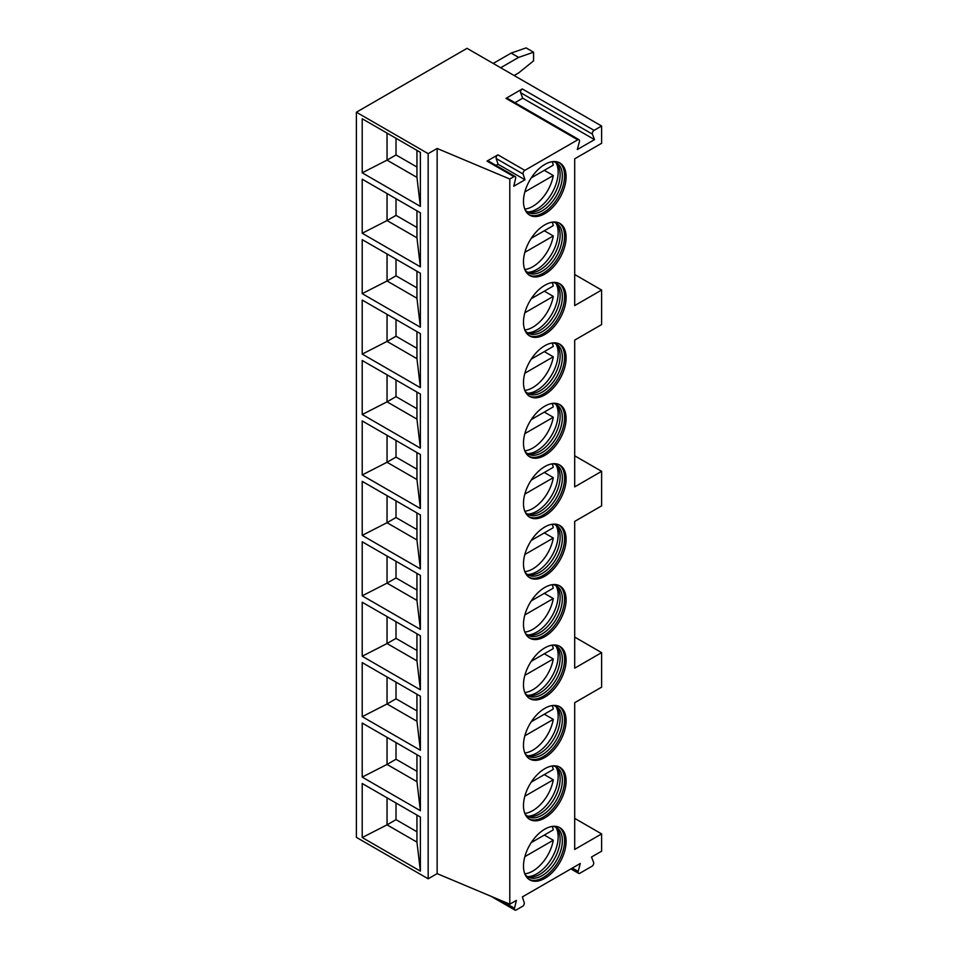 <?xml version="1.0" encoding="UTF-8"?>
<svg xmlns="http://www.w3.org/2000/svg" width="958" height="958" viewBox="0 0 958 958"><rect width="100%" height="100%" fill="white"/><g stroke="black" fill="none" stroke-linecap="round" stroke-linejoin="round"><path stroke-width="1.44" d="M356.388 112.218L356.388 837.364L428.166 878.797L437.135 873.624L509.8 904.184L516.386 900.388L514.506 908.256A2.539 1.461 120 0 0 514.949 910.1A2.539 1.461 120 0 0 516.218 909.98L522.529 906.328A2.539 1.461 120 0 0 524.23 902.652L522.361 896.928L580.297 863.481L578.189 871.421A2.539 1.461 120 0 0 578.608 873.349A2.539 1.461 120 0 0 579.877 873.229L591.948 866.26A2.539 1.461 120 0 0 593.637 862.499L591.517 857.003L601.612 851.183L601.612 833.915L574.692 849.447L574.692 702.693L601.612 687.161L601.612 652.626L574.692 668.169L574.692 521.403L601.612 505.872L601.612 471.336L574.692 486.88L574.692 340.114L601.612 324.582L601.612 290.046L574.692 305.59L574.692 158.824L601.612 143.293L601.612 126.025L467.037 48.331L356.388 112.218L428.166 153.651L437.135 148.466L509.8 179.026L513.931 176.643A2.539 1.461 120 0 1 515.2 176.523A2.539 1.461 120 0 1 515.632 178.356L513.763 186.235L524.984 179.769L523.104 174.045L496.196 158.513A2.539 1.461 120 0 1 497.897 154.825L487.011 161.112L513.931 176.643M509.8 904.184L509.8 179.026M497.897 154.825L524.816 170.356A2.539 1.461 120 0 0 523.104 174.045M524.816 170.356L577.746 139.808A2.539 1.461 120 0 1 579.003 139.676A2.539 1.461 120 0 1 579.422 141.616L577.315 149.544L594.511 139.617L592.391 134.132L520.625 92.687A2.539 1.461 -60 0 1 522.302 88.938L594.08 130.372A2.539 1.461 120 0 0 592.391 134.132M594.08 130.372L601.612 126.025M566.094 237.177A30.129 17.4 -60 0 1 552.946 267.498A30.129 17.4 -60 0 1 529.726 275.569A30.129 17.4 -60 0 1 523.487 261.774A30.129 17.4 -60 0 1 536.636 231.453A30.129 17.4 -60 0 1 559.855 223.382A30.129 17.4 -60 0 1 566.094 237.177M566.094 297.603A30.129 17.4 -60 0 1 552.946 327.923A30.129 17.4 -60 0 1 529.726 335.995A30.129 17.4 -60 0 1 523.487 322.199A30.129 17.4 -60 0 1 536.636 291.879A30.129 17.4 -60 0 1 559.855 283.808A30.129 17.4 -60 0 1 566.094 297.603M566.094 358.029A30.129 17.4 -60 0 1 552.946 388.349A30.129 17.4 -60 0 1 529.726 396.432A30.129 17.4 -60 0 1 523.487 382.637A30.129 17.4 -60 0 1 536.636 352.304A30.129 17.4 -60 0 1 559.855 344.233A30.129 17.4 -60 0 1 566.094 358.029M566.094 418.454A30.129 17.4 -60 0 1 552.946 448.787A30.129 17.4 -60 0 1 529.726 456.858A30.129 17.4 -60 0 1 523.487 443.063A30.129 17.4 -60 0 1 536.636 412.742A30.129 17.4 -60 0 1 559.855 404.671A30.129 17.4 -60 0 1 566.094 418.454M566.094 478.892A30.129 17.4 -60 0 1 552.946 509.213A30.129 17.4 -60 0 1 529.726 517.284A30.129 17.4 -60 0 1 523.487 503.489A30.129 17.4 -60 0 1 536.636 473.168A30.129 17.4 -60 0 1 559.855 465.097A30.129 17.4 -60 0 1 566.094 478.892M566.094 539.318A30.129 17.4 -60 0 1 552.946 569.639A30.129 17.4 -60 0 1 529.726 577.722A30.129 17.4 -60 0 1 523.487 563.927A30.129 17.4 -60 0 1 536.636 533.594A30.129 17.4 -60 0 1 559.855 525.523A30.129 17.4 -60 0 1 566.094 539.318M566.094 599.744A30.129 17.4 -60 0 1 552.946 630.077A30.129 17.4 -60 0 1 529.726 638.148A30.129 17.4 -60 0 1 523.487 624.353A30.129 17.4 -60 0 1 536.636 594.032A30.129 17.4 -60 0 1 559.855 585.949A30.129 17.4 -60 0 1 566.094 599.744M566.094 660.182A30.129 17.4 -60 0 1 552.946 690.502A30.129 17.4 -60 0 1 529.726 698.574A30.129 17.4 -60 0 1 523.487 684.778A30.129 17.4 -60 0 1 536.636 654.458A30.129 17.4 -60 0 1 559.855 646.387A30.129 17.4 -60 0 1 566.094 660.182M566.094 720.608A30.129 17.4 -60 0 1 552.946 750.928A30.129 17.4 -60 0 1 529.726 758.999A30.129 17.4 -60 0 1 523.487 745.204A30.129 17.4 -60 0 1 536.636 714.884A30.129 17.4 -60 0 1 559.855 706.812A30.129 17.4 -60 0 1 566.094 720.608M566.094 781.033A30.129 17.4 -60 0 1 552.946 811.366A30.129 17.4 -60 0 1 529.726 819.437A30.129 17.4 -60 0 1 523.487 805.642A30.129 17.4 -60 0 1 536.636 775.309A30.129 17.4 -60 0 1 559.855 767.238A30.129 17.4 -60 0 1 566.094 781.033M566.094 841.471A30.129 17.4 -60 0 1 552.946 871.792A30.129 17.4 -60 0 1 529.726 879.863A30.129 17.4 -60 0 1 523.487 866.068A30.129 17.4 -60 0 1 536.636 835.747A30.129 17.4 -60 0 1 559.855 827.676A30.129 17.4 -60 0 1 566.094 841.471M566.094 176.739A30.129 17.4 -60 0 1 552.946 207.072A30.129 17.4 -60 0 1 529.726 215.143A30.129 17.4 -60 0 1 523.487 201.348A30.129 17.4 -60 0 1 536.636 171.027A30.129 17.4 -60 0 1 559.855 162.944A30.129 17.4 -60 0 1 566.094 176.739M559.089 162.549A30.129 17.4 120 0 1 564.597 175.877A30.129 17.4 -60 0 1 551.94 205.683A30.129 17.4 -60 0 1 528.996 214.676M525.116 209.838A28.548 16.478 -60 0 0 527.906 212.257A28.548 16.478 -60 0 0 549.904 204.605A28.548 16.478 -60 0 0 562.358 175.877A28.548 16.478 120 0 0 556.442 162.812A28.548 16.478 120 0 0 552.958 161.603M555.281 162.237A28.548 16.478 120 0 1 557.4 164.465A28.548 16.478 120 0 1 560.119 174.584A28.548 16.478 -60 0 1 550.012 200.617A28.548 16.478 -60 0 1 529.81 212.245A28.548 16.478 -60 0 1 526.828 211.526M528.074 211.946A30.129 17.4 -60 0 0 558.155 172.153A30.129 17.4 120 0 0 556.263 163.111M544.3 170.332L553.281 175.518A29.602 17.088 120 0 1 532.828 206.305A29.602 17.088 120 0 1 524.804 209.095M531.247 177.877L553.281 165.147A29.602 17.088 120 0 0 552.155 161.698M524.84 191.935L553.281 175.518M559.089 222.974A30.129 17.4 120 0 1 564.597 236.303A30.129 17.4 -60 0 1 551.94 266.108A30.129 17.4 -60 0 1 528.996 275.102M525.116 270.264A28.548 16.478 -60 0 0 527.906 272.683A28.548 16.478 -60 0 0 549.904 265.043A28.548 16.478 -60 0 0 562.358 236.303A28.548 16.478 120 0 0 556.442 223.238A28.548 16.478 120 0 0 552.958 222.028M555.281 222.675A28.548 16.478 120 0 1 557.4 224.902A28.548 16.478 120 0 1 560.119 235.009A28.548 16.478 -60 0 1 550.012 261.043A28.548 16.478 -60 0 1 529.81 272.683A28.548 16.478 -60 0 1 526.828 271.964M528.074 272.371A30.129 17.4 -60 0 0 558.155 232.59A30.129 17.4 120 0 0 556.263 223.537M544.3 230.758L553.281 235.943A29.602 17.088 120 0 1 532.828 266.743A29.602 17.088 120 0 1 524.804 269.521M531.247 238.303L553.281 225.585A29.602 17.088 120 0 0 552.155 222.136M524.84 252.361L553.281 235.943M559.089 283.412A30.129 17.4 120 0 1 564.597 296.74A30.129 17.4 -60 0 1 551.94 326.546A30.129 17.4 -60 0 1 528.996 335.539M525.116 330.702A28.548 16.478 -60 0 0 527.906 333.109A28.548 16.478 -60 0 0 549.904 325.469A28.548 16.478 -60 0 0 562.358 296.74A28.548 16.478 120 0 0 556.442 283.664A28.548 16.478 120 0 0 552.958 282.466M555.281 283.101A28.548 16.478 120 0 1 557.4 285.328A28.548 16.478 120 0 1 560.119 295.447A28.548 16.478 -60 0 1 550.012 321.469A28.548 16.478 -60 0 1 529.81 333.109A28.548 16.478 -60 0 1 526.828 332.39M528.074 332.809A30.129 17.4 -60 0 0 558.155 293.016A30.129 17.4 120 0 0 556.263 283.975M544.3 291.196L553.281 296.369A29.602 17.088 120 0 1 532.828 327.169A29.602 17.088 120 0 1 524.804 329.959M531.247 298.728L553.281 286.011A29.602 17.088 120 0 0 552.155 282.562M524.84 312.787L553.281 296.369M559.089 343.838A30.129 17.4 120 0 1 564.597 357.166A30.129 17.4 -60 0 1 551.94 386.972A30.129 17.4 -60 0 1 528.996 395.965M525.116 391.127A28.548 16.478 -60 0 0 527.906 393.546A28.548 16.478 -60 0 0 549.904 385.894A28.548 16.478 -60 0 0 562.358 357.166A28.548 16.478 120 0 0 556.442 344.102A28.548 16.478 120 0 0 552.958 342.892M555.281 343.527A28.548 16.478 120 0 1 557.4 345.754A28.548 16.478 120 0 1 560.119 355.873A28.548 16.478 -60 0 1 550.012 381.907A28.548 16.478 -60 0 1 529.81 393.534A28.548 16.478 -60 0 1 526.828 392.816M528.074 393.235A30.129 17.4 -60 0 0 558.155 353.442A30.129 17.4 120 0 0 556.263 344.401M544.3 351.622L553.281 356.795A29.602 17.088 120 0 1 532.828 387.595A29.602 17.088 120 0 1 524.804 390.385M531.247 359.166L553.281 346.437A29.602 17.088 120 0 0 552.155 342.988M524.84 373.225L553.281 356.795M559.089 404.264A30.129 17.4 120 0 1 564.597 417.592A30.129 17.4 -60 0 1 551.94 447.398A30.129 17.4 -60 0 1 528.996 456.391M525.116 451.553A28.548 16.478 -60 0 0 527.906 453.972A28.548 16.478 -60 0 0 549.904 446.32A28.548 16.478 -60 0 0 562.358 417.592A28.548 16.478 120 0 0 556.442 404.527A28.548 16.478 120 0 0 552.958 403.318M555.281 403.953A28.548 16.478 120 0 1 557.4 406.192A28.548 16.478 120 0 1 560.119 416.299A28.548 16.478 -60 0 1 550.012 442.333A28.548 16.478 -60 0 1 529.81 453.972A28.548 16.478 -60 0 1 526.828 453.254M528.074 453.661A30.129 17.4 -60 0 0 558.155 413.88A30.129 17.4 120 0 0 556.263 404.827M544.3 412.048L553.281 417.233A29.602 17.088 120 0 1 532.828 448.033A29.602 17.088 120 0 1 524.804 450.811M531.247 419.592L553.281 406.875A29.602 17.088 120 0 0 552.155 403.426M524.84 433.651L553.281 417.233M559.089 464.69A30.129 17.4 120 0 1 564.597 478.03A30.129 17.4 -60 0 1 551.94 507.824A30.129 17.4 -60 0 1 528.996 516.817M525.116 511.991A28.548 16.478 -60 0 0 527.906 514.398A28.548 16.478 -60 0 0 549.904 506.758A28.548 16.478 -60 0 0 562.358 478.03A28.548 16.478 120 0 0 556.442 464.953A28.548 16.478 120 0 0 552.958 463.756M555.281 464.391A28.548 16.478 120 0 1 557.4 466.618A28.548 16.478 120 0 1 560.119 476.737A28.548 16.478 -60 0 1 550.012 502.758A28.548 16.478 -60 0 1 529.81 514.398A28.548 16.478 -60 0 1 526.828 513.68M528.074 514.099A30.129 17.4 -60 0 0 558.155 474.306A30.129 17.4 120 0 0 556.263 465.253M544.3 472.486L553.281 477.659A29.602 17.088 120 0 1 532.828 508.459A29.602 17.088 120 0 1 524.804 511.249M531.247 480.018L553.281 467.3A29.602 17.088 120 0 0 552.155 463.852M524.84 494.077L553.281 477.659M559.089 525.128A30.129 17.4 120 0 1 564.597 538.456A30.129 17.4 -60 0 1 551.94 568.262A30.129 17.4 -60 0 1 528.996 577.255M525.116 572.417A28.548 16.478 -60 0 0 527.906 574.836A28.548 16.478 -60 0 0 549.904 567.184A28.548 16.478 -60 0 0 562.358 538.456A28.548 16.478 120 0 0 556.442 525.391A28.548 16.478 120 0 0 552.958 524.182M555.281 524.816A28.548 16.478 120 0 1 557.4 527.044A28.548 16.478 120 0 1 560.119 537.163A28.548 16.478 -60 0 1 550.012 563.184A28.548 16.478 -60 0 1 529.81 574.824A28.548 16.478 -60 0 1 526.828 574.105M528.074 574.525A30.129 17.4 -60 0 0 558.155 534.732A30.129 17.4 120 0 0 556.263 525.691M544.3 532.911L553.281 538.085A29.602 17.088 120 0 1 532.828 568.884A29.602 17.088 120 0 1 524.804 571.675M531.247 540.444L553.281 527.726A29.602 17.088 120 0 0 552.155 524.277M524.84 554.502L553.281 538.085M559.089 585.554A30.129 17.4 120 0 1 564.597 598.882A30.129 17.4 -60 0 1 551.94 628.688A30.129 17.4 -60 0 1 528.996 637.681M525.116 632.843A28.548 16.478 -60 0 0 527.906 635.262A28.548 16.478 -60 0 0 549.904 627.61A28.548 16.478 -60 0 0 562.358 598.882A28.548 16.478 120 0 0 556.442 585.817A28.548 16.478 120 0 0 552.958 584.608M555.281 585.242A28.548 16.478 120 0 1 557.4 587.482A28.548 16.478 120 0 1 560.119 597.588A28.548 16.478 -60 0 1 550.012 623.622A28.548 16.478 -60 0 1 529.81 635.25A28.548 16.478 -60 0 1 526.828 634.543M528.074 634.95A30.129 17.4 -60 0 0 558.155 595.169A30.129 17.4 120 0 0 556.263 586.116M544.3 593.337L553.281 598.522A29.602 17.088 120 0 1 532.828 629.31A29.602 17.088 120 0 1 524.804 632.1M531.247 600.882L553.281 588.164A29.602 17.088 120 0 0 552.155 584.715M524.84 614.94L553.281 598.522M559.089 645.979A30.129 17.4 120 0 1 564.597 659.32A30.129 17.4 -60 0 1 551.94 689.113A30.129 17.4 -60 0 1 528.996 698.107M525.116 693.281A28.548 16.478 -60 0 0 527.906 695.688A28.548 16.478 -60 0 0 549.904 688.048A28.548 16.478 -60 0 0 562.358 659.32A28.548 16.478 120 0 0 556.442 646.243A28.548 16.478 120 0 0 552.958 645.045M555.281 645.68A28.548 16.478 120 0 1 557.4 647.907A28.548 16.478 120 0 1 560.119 658.014A28.548 16.478 -60 0 1 550.012 684.048A28.548 16.478 -60 0 1 529.81 695.688A28.548 16.478 -60 0 1 526.828 694.969M528.074 695.376A30.129 17.4 -60 0 0 558.155 655.595A30.129 17.4 120 0 0 556.263 646.542M544.3 653.763L553.281 658.948A29.602 17.088 120 0 1 532.828 689.748A29.602 17.088 120 0 1 524.804 692.526M531.247 661.307L553.281 648.59A29.602 17.088 120 0 0 552.155 645.141M524.84 675.366L553.281 658.948M559.089 706.417A30.129 17.4 120 0 1 564.597 719.745A30.129 17.4 -60 0 1 551.94 749.551A30.129 17.4 -60 0 1 528.996 758.544M525.116 753.707A28.548 16.478 -60 0 0 527.906 756.125A28.548 16.478 -60 0 0 549.904 748.473A28.548 16.478 -60 0 0 562.358 719.745A28.548 16.478 120 0 0 556.442 706.681A28.548 16.478 120 0 0 552.958 705.471M555.281 706.106A28.548 16.478 120 0 1 557.4 708.333A28.548 16.478 120 0 1 560.119 718.452A28.548 16.478 -60 0 1 550.012 744.474A28.548 16.478 -60 0 1 529.81 756.113A28.548 16.478 -60 0 1 526.828 755.395M528.074 755.814A30.129 17.4 -60 0 0 558.155 716.021A30.129 17.4 120 0 0 556.263 706.98M544.3 714.201L553.281 719.374A29.602 17.088 120 0 1 532.828 750.174A29.602 17.088 120 0 1 524.804 752.964M531.247 721.733L553.281 709.016A29.602 17.088 120 0 0 552.155 705.567M524.84 735.792L553.281 719.374M559.089 766.843A30.129 17.4 120 0 1 564.597 780.171A30.129 17.4 -60 0 1 551.94 809.977A30.129 17.4 -60 0 1 528.996 818.97M525.116 814.132A28.548 16.478 -60 0 0 527.906 816.551A28.548 16.478 -60 0 0 549.904 808.899A28.548 16.478 -60 0 0 562.358 780.171A28.548 16.478 120 0 0 556.442 767.107A28.548 16.478 120 0 0 552.958 765.897M555.281 766.532A28.548 16.478 120 0 1 557.4 768.759A28.548 16.478 120 0 1 560.119 778.878A28.548 16.478 -60 0 1 550.012 804.912A28.548 16.478 -60 0 1 529.81 816.539A28.548 16.478 -60 0 1 526.828 815.821M528.074 816.24A30.129 17.4 -60 0 0 558.155 776.447A30.129 17.4 120 0 0 556.263 767.406M544.3 774.627L553.281 779.812A29.602 17.088 120 0 1 532.828 810.6A29.602 17.088 120 0 1 524.804 813.39M531.247 782.171L553.281 769.442A29.602 17.088 120 0 0 552.155 765.993M524.84 796.23L553.281 779.812M559.089 827.269A30.129 17.4 120 0 1 564.597 840.597A30.129 17.4 -60 0 1 551.94 870.403A30.129 17.4 -60 0 1 528.996 879.396M525.116 874.558A28.548 16.478 -60 0 0 527.906 876.977A28.548 16.478 -60 0 0 549.904 869.337A28.548 16.478 -60 0 0 562.358 840.597A28.548 16.478 120 0 0 556.442 827.532A28.548 16.478 120 0 0 552.958 826.323M555.281 826.958A28.548 16.478 120 0 1 557.4 829.197A28.548 16.478 120 0 1 560.119 839.304A28.548 16.478 -60 0 1 550.012 865.337A28.548 16.478 -60 0 1 529.81 876.977A28.548 16.478 -60 0 1 526.828 876.259M528.074 876.666A30.129 17.4 -60 0 0 558.155 836.885A30.129 17.4 120 0 0 556.263 827.832M544.3 835.053L553.281 840.238A29.602 17.088 120 0 1 532.828 871.038A29.602 17.088 120 0 1 524.804 873.816M531.247 842.597L553.281 829.879A29.602 17.088 120 0 0 552.155 826.431M524.84 856.656L553.281 840.238M574.692 274.515L601.612 290.046M574.692 637.082L601.612 652.626M574.692 455.792L601.612 471.336M601.612 833.915L574.692 818.371M514.135 75.526L518.625 72.94L533.57 60.845L533.57 52.211L526.098 47.9L511.153 53.085L493.202 63.444M533.57 52.211L518.625 57.396L500.687 67.755M511.153 53.085L518.625 57.396M579.003 139.676L507.237 98.243A2.539 1.461 -60 0 0 505.968 98.375L522.302 88.938M495.981 165.423L498.064 164.225L496.196 158.513M515.2 176.523L488.281 160.98A2.539 1.461 120 0 0 487.011 161.112M524.984 179.769L498.064 164.225M437.135 873.624L437.135 148.466M428.166 878.797L428.166 153.651M362.22 118.768L420.382 152.358L420.382 206.401L362.22 172.811L362.22 118.768M362.22 179.206L420.382 212.784L420.382 266.827L362.22 233.249L362.22 179.206M362.22 239.632L420.382 273.21L420.382 327.253L362.22 293.675L362.22 239.632M362.22 300.058L420.382 333.647L420.382 387.679L362.22 354.101L362.22 300.058M362.22 360.495L420.382 394.073L420.382 448.116L362.22 414.527L362.22 360.495M362.22 420.921L420.382 454.499L420.382 508.542L362.22 474.964L362.22 420.921M362.22 481.347L420.382 514.937L420.382 568.968L362.22 535.39L362.22 481.347M362.22 541.785L420.382 575.363L420.382 629.406L362.22 595.816L362.22 541.785M362.22 602.211L420.382 635.789L420.382 689.832L362.22 656.254L362.22 602.211M362.22 662.637L420.382 696.215L420.382 750.258L362.22 716.68L362.22 662.637M362.22 723.062L420.382 756.652L420.382 810.696L362.22 777.106L362.22 723.062M362.22 783.5L420.382 817.078L420.382 871.121L362.22 837.543L362.22 783.5M416.946 150.37L416.946 177.386L420.382 206.401M416.946 177.386L387.044 160.13L362.22 172.811M396.013 138.287L396.013 154.945L387.044 160.13L387.044 133.102M396.013 154.945L416.946 167.027M416.946 210.796L416.946 237.823L387.044 220.556L362.22 233.249M396.013 198.713L396.013 215.37L387.044 220.556L387.044 193.528M416.946 237.823L420.382 266.827M396.013 215.37L416.946 227.465M416.946 271.234L416.946 298.249L387.044 280.981L362.22 293.675M396.013 259.139L396.013 275.808L387.044 280.981L387.044 253.966M416.946 298.249L420.382 327.253M396.013 275.808L416.946 287.891M416.946 331.66L416.946 358.675L387.044 341.407L362.22 354.101M396.013 319.577L396.013 336.234L387.044 341.407L387.044 314.392M416.946 358.675L420.382 387.679M396.013 336.234L416.946 348.317M416.946 392.085L416.946 419.113L387.044 401.845L362.22 414.527M396.013 380.003L396.013 396.66L387.044 401.845L387.044 374.817M416.946 419.113L420.382 448.116M396.013 396.66L416.946 408.743M416.946 452.511L416.946 479.539L387.044 462.271L362.22 474.964M396.013 440.429L396.013 457.098L387.044 462.271L387.044 435.255M416.946 479.539L420.382 508.542M396.013 457.098L416.946 469.18M416.946 512.949L416.946 539.965L387.044 522.697L362.22 535.39M396.013 500.854L396.013 517.524L387.044 522.697L387.044 495.681M416.946 539.965L420.382 568.968M396.013 517.524L416.946 529.606M416.946 573.375L416.946 600.391L387.044 583.135L362.22 595.816M396.013 561.292L396.013 577.949L387.044 583.135L387.044 556.107M416.946 600.391L420.382 629.406M396.013 577.949L416.946 590.032M416.946 633.801L416.946 660.828L387.044 643.56L362.22 656.254M396.013 621.718L396.013 638.375L387.044 643.56L387.044 616.545M416.946 660.828L420.382 689.832M396.013 638.375L416.946 650.47M416.946 694.239L416.946 721.254L387.044 703.986L362.22 716.68M396.013 682.144L396.013 698.813L387.044 703.986L387.044 676.971M416.946 721.254L420.382 750.258M396.013 698.813L416.946 710.896M416.946 754.665L416.946 781.68L387.044 764.424L362.22 777.106M396.013 742.582L396.013 759.239L387.044 764.424L387.044 737.397M416.946 781.68L420.382 810.696M396.013 759.239L416.946 771.322M416.946 815.09L416.946 842.118L387.044 824.85L362.22 837.543M396.013 803.008L396.013 819.665L387.044 824.85L387.044 797.822M416.946 842.118L420.382 871.121M396.013 819.665L416.946 831.76M594.511 139.617L522.733 98.183L520.625 92.687M514.937 102.686L522.733 98.183M514.506 908.256L501.118 900.532M505.968 98.375L577.746 139.808M578.189 871.421L572.369 868.056M491.023 896.281L514.949 910.1M570.908 868.906L578.608 873.349"/></g></svg>

